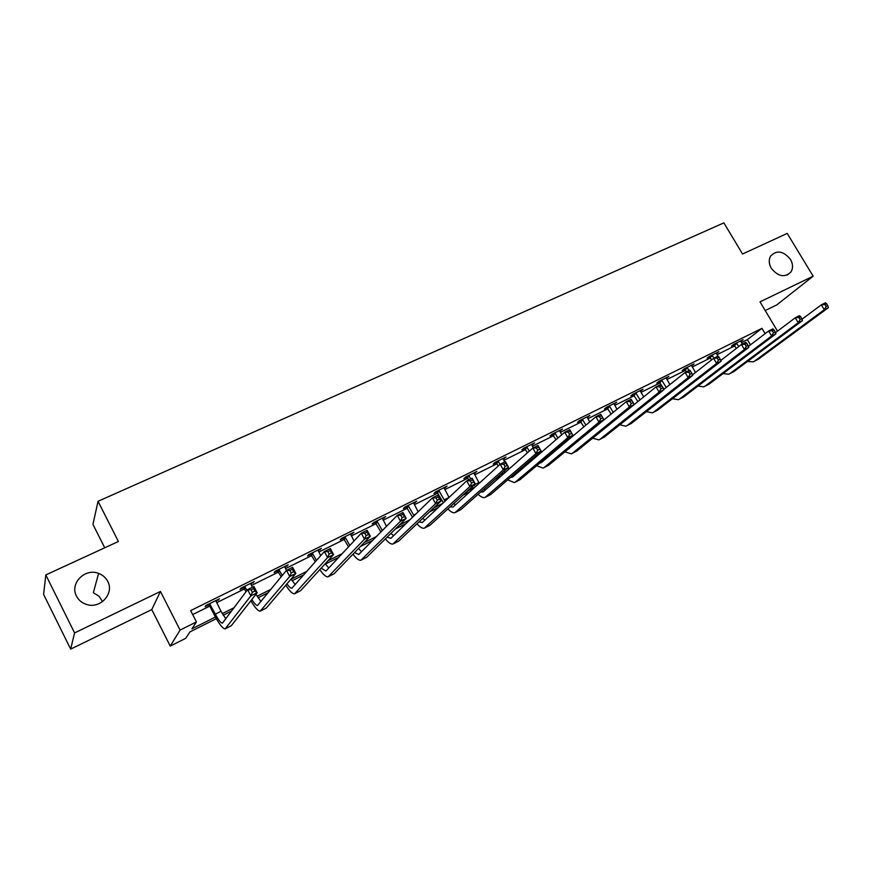 <?xml version="1.0" encoding="UTF-8"?>
<svg xmlns="http://www.w3.org/2000/svg" width="872" height="872" viewBox="0 0 872 872"><rect width="100%" height="100%" fill="white"/><g stroke="black" fill="none" stroke-linecap="round" stroke-linejoin="round"><path stroke-width="1.31" d="M98.58 573.405C102.711 574.964 105.752 577.624 107.714 581.395C114.45 593.298 100.651 608.928 86.971 604.579C82.208 603.184 78.709 600.361 76.496 596.121C69.466 583.51 84.998 567.759 98.58 573.405L93.369 592.731L99.059 596.263L102.569 601.593M790.435 259.344C793.029 263.998 793.204 268.216 790.948 271.999C784.702 277.885 778.162 276.675 771.328 268.358C768.832 263.878 768.592 259.791 770.608 256.074C776.788 249.806 783.394 250.885 790.435 259.344M216.321 618.684L189.922 631.906L185.725 638.326L170.247 646.098L180.068 630.085L196.429 621.932L191.938 628.81L215.417 617.071M151.772 609.593L160.448 591.456L74.578 632.941L45.824 574.921L43.6 594.366L70.665 649.128L151.772 609.593L170.247 646.098M104.738 547.79L92.944 524.388L98.046 501.302L723.869 222.872L742.541 254.014L787.231 233.424L813.162 276.184L760.013 301.854L777.53 331.142M765.213 310.53L776.734 304.917L813.162 276.184M74.578 632.941L70.665 649.128M741.418 342.598L747.359 339.655L761.965 328.352L190.652 610.607L196.429 621.932M192.679 614.586L209.77 606.105M216.572 602.737L244.618 588.84M251.419 585.472L278.68 571.956M285.471 568.588L311.969 555.453M318.76 552.085L344.538 539.31M351.307 535.953L376.377 523.527M383.146 520.181L407.54 508.082M414.298 504.735L438.027 492.974M444.775 489.628L467.872 478.183M474.608 474.848L497.084 463.697M503.809 460.372L525.696 449.516M532.4 446.192L553.72 435.629M560.413 432.316L581.177 422.026M587.848 418.713L608.078 408.685M614.738 405.393L634.434 395.626M641.084 392.324L660.278 382.808M666.906 379.527L685.621 370.251M692.226 366.981L710.473 357.934M717.057 354.664L734.845 345.857M740.775 341.497L743.162 339.644L733.864 344.244L731.488 346.108L734.006 344.865M716.424 353.563L718.855 351.678L709.383 356.365L707.061 358.196L709.623 356.931M691.594 365.858L694.079 363.94L684.411 368.714L682.155 370.535L684.771 369.238M666.263 378.394L668.802 376.442L658.949 381.315L656.758 383.102L659.417 381.783M643.699 396.869L640.44 391.223L643.035 389.195L632.985 394.166L630.848 395.932L633.573 394.58M614.084 404.227L616.733 402.21L606.487 407.279L604.427 409.012L607.195 407.638M587.205 417.546L589.908 415.475L579.444 420.653L577.46 422.364L580.283 420.969M561.786 434.747L559.769 431.171L562.527 429.024L551.845 434.311L549.938 435.989L552.826 434.561M531.746 444.993L534.58 442.856L523.68 448.252L521.848 449.898L524.791 448.437M503.144 459.152L506.054 456.972L494.915 462.487L493.171 464.1L496.179 462.607M473.943 473.616L476.908 471.392L465.539 477.028L463.871 478.597L466.956 477.071M444.11 488.385L447.151 486.129L435.531 491.873L433.962 493.41L437.101 491.852M413.622 503.482L416.74 501.171L404.87 507.046L403.398 508.54L406.603 506.959M382.481 518.894L385.664 516.551L373.532 522.557L372.159 524.007L375.44 522.383M350.642 534.667L353.901 532.269L341.497 538.406L340.233 539.812L343.59 538.155M318.084 550.777L321.43 548.335L308.743 554.614L307.587 555.976L311.021 554.276M284.795 567.258L288.218 564.773L275.236 571.182L274.2 572.501L277.71 570.768M250.733 584.12L254.243 581.58L240.966 588.142L240.051 589.407L243.648 587.63M215.885 601.375L219.482 598.781L205.901 605.495L205.116 606.716L208.79 604.896M160.448 591.456L180.068 630.085M761.965 328.352L765.136 333.66M45.824 574.921L118.396 541.501L98.046 501.302M560.053 446.519L558.472 447.314M531.419 460.863L527.364 462.89M501.084 476.058L495.536 478.837M470.063 491.59L462.945 495.154M438.333 507.482L429.591 511.864M405.883 523.745L395.419 528.977M372.66 540.378L360.409 546.515M338.663 557.404L325.365 564.064M303.848 574.844L292.087 580.741M268.195 592.698L258.036 597.789M251.147 601.244L250.057 601.789M231.669 611L223.199 615.24M222.251 613.648L234.121 607.708M257.077 596.23L271.007 589.265M291.117 579.204L307.009 571.258M327.894 560.805L342.151 553.676M364.104 542.7L376.464 536.509M399.43 525.031L409.982 519.756M433.896 507.787L442.725 503.373M467.545 490.958L473.354 488.048M500.397 474.521L502.545 473.452M565.895 441.766L566.484 441.472M594.464 427.476L595.74 426.833M747.359 339.655L750.443 344.865M666.263 377.696L666.579 378.241M640.56 390.416L640.876 390.972M614.335 403.398L614.651 403.954M587.575 416.642L587.892 417.198M560.271 430.147L560.587 430.714M532.4 443.935L532.716 444.513M503.94 458.018L504.267 458.607M474.891 472.395L475.218 472.984M445.211 487.077L445.538 487.677M414.898 502.076L415.225 502.686M383.92 517.412L384.247 518.023M352.266 533.075L352.593 533.697M319.893 549.088L320.231 549.72M286.801 565.47L287.128 566.102M252.945 582.224L253.283 582.867M218.316 599.358L218.654 600.012M736.393 343.001L738.748 346.555M740.655 340.887L742.29 344.069M736.36 348.408L733.57 344.484M801.989 319.25L821.315 304.84L825.446 302.791L826.634 303.718L824.988 304.546L826.166 306.497L827.822 305.68L826.634 303.718M827.822 305.68L828.4 307.663L758.346 359.199L754.182 361.357M828.4 307.663L824.28 309.724L754.465 361.161L753.201 361.858L747.587 361.4M826.166 306.497L824.28 309.724L821.315 304.84L824.988 304.546M736.916 343.459L734.529 345.323M711.955 355.089L713.994 358.12M716.304 352.942L717.939 356.158M711.607 359.863L709.165 356.528M775.491 332.679L795.253 317.779L799.471 315.686L800.605 316.667L798.916 317.506L800.104 319.479L801.793 318.64L800.605 316.667M801.793 318.64L802.436 320.623L733.941 371.548L729.711 373.739M802.436 320.623L798.229 322.727L729.984 373.543L728.741 374.219L723.03 373.619M800.104 319.479L798.229 322.727L795.253 317.779L798.916 317.506M712.489 355.558L710.157 357.389M687.038 367.417L689.087 370.48M691.463 365.226L695.475 372.518M686.504 371.766L684.291 368.823M748.416 346.402L768.624 331L772.93 328.864L774.009 329.878L772.276 330.739L773.475 332.744L775.208 331.883L774.009 329.878M775.208 331.883L775.917 333.856L709.045 384.138L704.74 386.361M775.917 333.856L771.611 336.003L705.012 386.176L703.802 386.841L697.992 386.056M773.475 332.744L771.611 336.003L768.624 331L772.276 330.739M687.572 367.886L685.305 369.706M661.63 379.996L666.241 387.473M666.143 377.761L669.86 384.596M664.017 389.25L658.916 381.347M720.773 360.452L741.407 344.505L745.811 342.325L746.824 343.394L745.059 344.266L746.269 346.304L748.034 345.421L746.824 343.394M748.034 345.421L748.808 347.383L683.659 396.967L679.277 399.234M748.808 347.383L744.416 349.574L679.539 399.049L678.362 399.703L672.454 398.733M746.269 346.304L744.416 349.574L741.407 344.505L745.059 344.266M662.164 380.465L659.962 382.263M635.71 392.814L640.037 399.845M640.44 391.223L640.321 390.536M637.879 401.589L633.05 394.133M692.532 374.818L713.59 358.316L718.081 356.081L719.04 357.204L717.242 358.098L718.452 360.158L720.25 359.253L719.04 357.204M720.25 359.253L721.1 361.204L657.75 410.069L653.302 412.38M721.1 361.204L716.61 363.45L653.553 412.194L652.409 412.827L646.392 411.649M718.452 360.158L716.61 363.45L713.59 358.316L717.242 358.098M636.255 393.294L634.118 395.06M609.266 405.905L613.267 412.391M613.975 403.573L616.995 409.328M611.174 414.113L606.672 407.18M663.679 389.522L685.141 372.431L689.752 370.153L690.635 371.319L688.793 372.235L690.014 374.317L691.856 373.401L690.635 371.319M691.856 373.401L692.782 375.342L631.328 423.432L626.794 425.776M692.782 375.342L688.182 377.641L627.044 425.601L625.922 426.223L619.796 424.795M690.014 374.317L688.182 377.641L685.141 372.431L688.793 372.235M609.822 406.385L607.751 408.129M582.289 419.258L585.908 425.133M587.085 416.881L589.69 421.95M583.902 426.822L579.76 420.5M634.184 404.575L656.06 386.874L660.769 384.541L661.586 385.762L659.701 386.699L660.922 388.803L662.807 387.866L661.586 385.762M662.807 387.866L663.821 389.795L604.351 437.068L599.74 439.466M663.821 389.795L659.112 392.138L599.98 439.281L598.901 439.891L592.644 438.202M660.922 388.803L659.112 392.138L656.06 386.874L659.701 386.699M582.845 419.737L580.85 421.449M554.745 432.883L557.949 438.038M559.769 431.171L559.65 430.452M556.02 439.706L552.292 434.093M565.579 441.319L565.983 441.886M561.819 444.491L562.233 445.036M568.511 448.873L626.314 401.643L631.121 399.256L631.873 400.531L629.944 401.491L631.175 403.627L633.105 402.668L631.873 400.531M633.105 402.668L634.195 404.586L576.817 450.998L572.119 453.429M634.195 404.586L629.377 406.984L572.359 453.255L571.313 453.843L564.925 451.838M560.206 446.747L559.813 446.181M631.175 403.627L629.377 406.984L626.314 401.643L629.944 401.491M555.311 433.373L553.393 435.052M526.634 446.791L529.359 451.118M531.637 444.317L533.304 447.805M527.505 452.742L524.257 447.968M537.087 454.508L537.697 455.467M542.896 460.427L543.627 460.689M533.228 457.833L533.882 458.748M539.746 463.087L541.381 462.574L595.87 416.751L600.797 414.309L603.882 419.705L548.706 465.212L543.932 467.686M602.705 417.808L601.473 415.639L599.5 416.62L600.732 418.789L602.705 417.808L603.882 419.705L598.955 422.168L544.15 467.512L543.136 468.079L536.607 465.735M531.953 460.405L531.331 459.468M600.732 418.789L598.955 422.168L595.87 416.751L599.5 416.62M527.211 447.292L525.369 448.938M601.473 415.639L600.797 414.309M497.934 460.994L500.092 464.329M503.046 458.465L504.714 462.007M507.951 467.817L508.801 469.256M498.326 465.931L495.634 462.127M513.815 474.586L514.905 475.077M504.005 471.327L504.91 472.689M510.469 477.475L512.562 477.082L564.718 432.218L569.765 429.711L572.86 435.193L520.006 479.731L515.134 482.249M571.596 433.308L570.353 431.106L568.326 432.109L569.569 434.311L571.596 433.308L572.86 435.193L567.825 437.7L515.341 482.085L514.371 482.63L507.689 479.883M503.079 474.292L502.218 472.907M569.569 434.311L567.825 437.7L564.718 432.218L568.326 432.109M498.512 461.495L496.757 463.108M570.353 431.106L569.765 429.711M468.624 475.502L470.782 478.848M473.845 472.918L479.251 483.252M468.787 479.84L466.4 476.592M484.102 488.974L485.551 489.759M478.87 482.565L474.15 484.919L475.295 486.849M480.603 492.07L483.132 491.906L532.825 448.055L537.991 445.483L541.109 451.031L490.674 494.555L485.715 497.116M539.746 449.167L538.493 446.944L536.422 447.968L537.675 450.192L539.746 449.167L541.109 451.031L535.942 453.614L484.996 497.487C483.132 497.999 480.843 496.931 478.129 494.271M473.572 488.407L472.439 486.478M537.675 450.192L535.942 453.614L532.825 448.055L536.422 447.968M469.212 476.003L467.534 477.584M538.493 446.944L537.991 445.483M438.681 490.315L445.003 501.226M444.012 487.677L449.047 497.443M443.39 502.741L436.545 491.372M453.745 503.569L455.566 504.757M450.115 506.883L453.048 507.035L500.168 464.264L505.455 461.637L508.583 467.261L460.721 509.706L455.664 512.322M507.123 465.408L505.869 463.152L503.754 464.209L505.008 466.466L507.123 465.408L508.583 467.261L503.308 469.899L454.966 512.671C453.091 513.15 450.737 511.897 447.903 508.91M505.008 466.466L503.308 469.899L500.168 464.264L503.754 464.209M439.27 490.827L437.69 492.364M505.869 463.152L505.455 461.637M408.085 505.455L414.037 515.81M413.535 502.752L418.135 511.81M412.521 517.27L406.036 506.469M422.713 518.382L424.926 520.061M418.963 521.925L422.321 522.513L466.716 480.864L472.134 478.183L475.284 483.884L430.103 525.184L424.958 527.854M473.714 482.053L472.461 479.764L470.291 480.843L471.545 483.132L473.714 482.053L475.284 483.884L469.866 486.587L424.293 528.181C422.386 528.628 419.955 527.168 417.001 523.789M471.545 483.132L469.866 486.587L466.716 480.864L470.291 480.843M408.685 505.967L407.202 507.471M472.461 479.764L472.134 478.183M376.824 520.922L382.328 530.558M382.394 518.164L386.47 526.35M380.922 531.985L374.862 521.892M390.961 533.381L393.599 535.691M387.113 537.174L390.896 538.318L432.447 497.879L437.995 495.122L441.156 500.91L398.809 541.011L393.555 543.725M439.488 499.1L438.224 496.778L436 497.89L437.264 500.212L439.488 499.1L441.156 500.91L435.608 503.678L392.934 544.041C391.005 544.444 388.476 542.722 385.38 538.885M437.264 500.212L435.608 503.678L432.447 497.879L436 497.89M377.423 521.445L376.039 522.906M438.224 496.778L437.995 495.122M344.865 536.738L349.836 545.458M350.555 533.926L353.999 541M348.538 546.842L343.001 537.653M358.468 548.532L361.564 551.649M354.523 552.597L358.774 554.494L397.316 515.319L403.006 512.496L406.178 518.36L366.818 557.186L361.466 559.955M404.401 516.584L403.126 514.229L400.848 515.363L402.123 517.717L404.401 516.584L406.178 518.36L400.499 521.205L360.877 560.249C358.904 560.598 356.277 558.571 352.997 554.178M402.123 517.717L400.499 521.205L397.316 515.319L400.848 515.363M345.476 537.272L344.2 538.678M403.126 514.229L403.006 512.496M312.187 552.903L316.514 560.456M318.008 550.025L320.678 555.726M315.326 561.808L310.432 553.775M325.169 563.792L328.809 567.944M321.158 568.184L325.932 571.029L361.302 533.195L367.134 530.296L370.328 536.258L334.096 573.732L328.635 576.556M368.431 534.492L367.156 532.105L364.812 533.272L366.098 535.659L368.431 534.492L370.328 536.258L364.496 539.168L328.09 576.839C326.074 577.09 323.316 574.692 319.828 569.645M366.098 535.659L364.496 539.168L361.302 533.195L364.812 533.272M312.808 553.447L311.642 554.81M367.156 532.105L367.134 530.296M278.757 569.449L282.266 575.487M284.719 566.495L286.419 570.419M281.209 576.795L277.122 570.255M291.03 579.073L295.281 584.578M286.953 583.848C289.09 586.889 290.725 588.349 291.88 588.208L324.373 551.529L330.357 548.564L333.562 554.603L300.622 590.66L295.052 593.538M331.545 552.87L330.259 550.45L327.861 551.638L329.147 554.069L331.545 552.87L333.562 554.603L327.578 557.59L294.551 593.799C292.469 593.941 289.558 591.074 285.809 585.199M329.147 554.069L327.578 557.59L324.373 551.529L327.861 551.638M279.389 569.983L278.342 571.313M330.259 550.45L330.357 548.564M244.574 586.366L247.027 590.409M250.667 583.346L252.357 587.281M246.089 591.674L243.048 587.118M255.965 594.235L260.968 601.538M251.845 599.5C254.352 603.533 256.248 605.539 257.534 605.495L286.485 570.343L292.621 567.291L295.848 573.427L266.374 607.98L260.695 610.912M293.701 571.716L292.403 569.263L289.94 570.484L291.237 572.948L293.701 571.716L295.848 573.427L289.711 576.49L260.227 611.152C258.068 611.141 254.94 607.675 250.864 600.754M291.237 572.948L289.711 576.49L286.485 570.343L289.94 570.484M245.206 586.911L244.28 588.186M292.403 569.263L292.621 567.291M209.585 603.675L215.319 614.128C218.414 619.948 220.769 622.968 222.393 623.186L247.604 589.636L253.905 586.507L257.142 592.742L231.32 625.704L225.521 628.701M215.82 600.59L220.976 611.305L225.826 618.826M254.853 591.063L253.556 588.567L251.038 589.821L252.335 592.328L254.853 591.063L257.142 592.742L250.842 595.881L225.107 628.908C222.676 628.581 219.134 624.047 214.49 615.305L209.433 605.441L208.179 604.372M252.335 592.328L250.842 595.881L247.604 589.636L251.038 589.821M210.239 604.231L209.433 605.441M253.556 588.567L253.905 586.507M758.346 359.199L754.465 361.161M733.941 371.548L729.984 373.543M709.045 384.138L705.012 386.176M683.659 396.967L679.539 399.049M657.75 410.069L653.553 412.194M631.328 423.432L627.044 425.601M604.351 437.068L599.98 439.281M576.817 450.998L572.359 453.255M548.706 465.212L544.15 467.512M508.049 467.992L507.395 468.319M520.006 479.731L515.341 482.085M490.674 494.555L485.922 496.964M449.026 497.454L444.219 499.863M460.721 509.706L455.86 512.158M415.879 514L413.644 515.123M430.103 525.184L425.133 527.702M398.809 541.011L393.73 543.583M366.818 557.186L361.618 559.813M334.096 573.732L328.777 576.425M300.622 590.66L295.183 593.407M266.374 607.98L260.815 610.792M220.976 611.305L215.319 614.128M231.32 625.704L225.63 628.581M790.948 271.999L787.176 275.072M569.427 448.502L568.882 448.786"/></g></svg>

